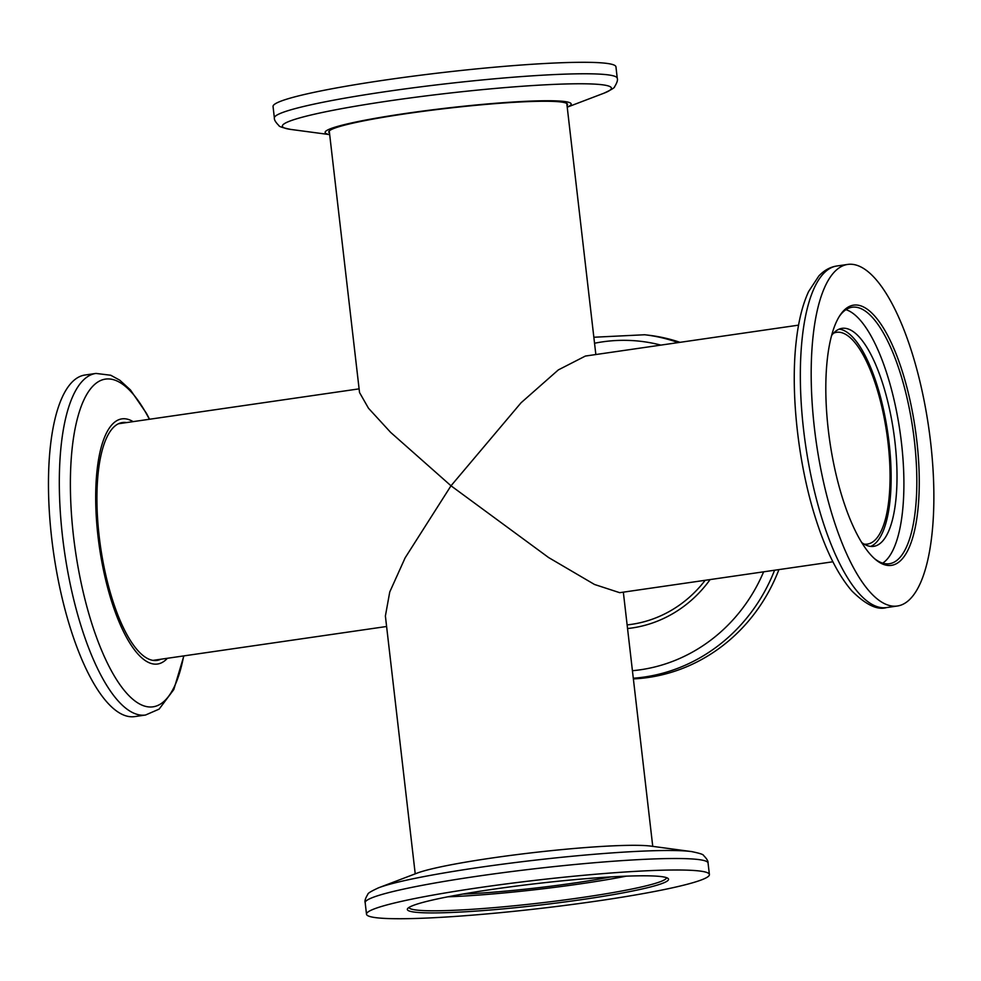 <?xml version="1.0" encoding="UTF-8"?>
<svg xmlns="http://www.w3.org/2000/svg" width="981" height="981" viewBox="0 0 981 981"><rect width="100%" height="100%" fill="white"/><g stroke="black" fill="none" stroke-linecap="round" stroke-linejoin="round"><path stroke-width="1.47" d="M833.494 333.221A107.003 35.157 -98.3 0 1 836.646 332.301A107.003 35.157 -98.3 0 1 888.001 442.431A107.003 35.157 -98.3 0 1 867.351 544.099A107.003 35.157 -98.3 0 1 864.077 544.112M329.26 130.964L359.524 392.51L368.488 408.243L390.597 432.339L451.002 485.791L521.058 402.774L558.324 369.911L585.387 356.054L798.571 325.14M832.881 561.782L619.698 592.683L594.498 584.468L548.6 557.539L451.002 485.791L405.128 557.858L389.751 591.984L385.386 615.994L415.221 873.85M567.03 105.482A120.185 9.92 173.4 0 0 567.533 104.403A120.185 9.92 173.4 0 0 485.534 104.44A120.185 9.92 173.4 0 0 352.853 123.152A120.185 9.92 173.4 0 0 328.758 132.03A120.185 9.92 173.4 0 0 329.493 132.975M567.214 107.137A123.876 10.227 173.4 0 0 501.769 102.797A123.876 10.227 173.4 0 0 349.935 123.312A123.876 10.227 173.4 0 0 329.69 134.618L290.891 129.443C282.92 127.824 278.923 126.537 278.911 125.58C275.636 122.306 274.116 119.768 274.373 117.99A172.595 14.237 -6.6 0 1 308.978 105.237A172.595 14.237 -6.6 0 1 499.513 78.357A172.595 14.237 -6.6 0 1 617.27 78.308C617.932 79.988 617.037 82.796 614.596 86.745C614.793 87.677 611.2 89.835 603.818 93.244A165.617 13.66 173.4 0 0 522.199 86.267A165.617 13.66 173.4 0 0 315.551 113.955A165.617 13.66 173.4 0 0 290.891 129.443M617.27 78.308L615.945 66.818A172.595 14.237 173.4 0 0 498.189 66.88A172.595 14.237 173.4 0 0 307.654 93.747A172.595 14.237 173.4 0 0 273.049 106.5L274.373 117.99M126.549 422.578A120.185 39.485 81.7 0 0 122.466 422.541A120.185 39.485 81.7 0 0 113.391 602.579A120.185 39.485 81.7 0 0 156.96 660.421A120.185 39.485 81.7 0 0 160.859 659.22M133.097 421.634A123.876 40.699 81.7 0 0 97.131 469.715A123.876 40.699 81.7 0 0 112.594 604.455A123.876 40.699 81.7 0 0 167.408 658.276M95.991 373.43L85.151 375A172.595 56.702 81.7 0 0 72.116 633.542A172.595 56.702 81.7 0 0 134.679 716.608L145.531 715.026A172.595 56.702 -98.3 0 1 82.968 631.972A172.595 56.702 -98.3 0 1 95.991 373.43L110.755 375.245L119.756 380.174L130.436 389.935L146.439 413.308L149.566 419.243M568.134 880.264A131.479 10.852 -6.6 0 1 668.012 878.412A131.479 10.852 -6.6 0 1 507.766 908.455A131.479 10.852 -6.6 0 1 407.679 908.529A131.479 10.852 -6.6 0 1 568.134 880.264M409.003 907.437A129.602 10.693 173.4 0 0 507.974 906.395A129.602 10.693 173.4 0 0 666.479 877.652M462.922 894.047A110.142 9.087 173.4 0 0 510.868 890.638A110.142 9.087 173.4 0 0 610.918 876.916M378.09 887.989A165.617 13.66 -6.6 0 1 378.629 887.78L416.913 873.2A123.876 10.227 -6.6 0 1 562.738 849.521A123.876 10.227 -6.6 0 1 650.955 846.125L691.556 851.582A165.617 13.66 -6.6 0 1 692.132 851.655M498.323 912.87A172.595 14.237 -6.6 0 1 366.502 914.206A172.595 14.237 -6.6 0 1 577.576 875.861A172.595 14.237 -6.6 0 1 709.398 874.525A172.595 14.237 -6.6 0 1 498.323 912.87M626.246 876.168A129.602 10.693 -6.6 0 1 506.392 892.722A129.602 10.693 -6.6 0 1 447.839 896.818M827.265 359.684A131.479 43.201 -98.3 0 1 839.969 315.379A131.479 43.201 -98.3 0 1 895.96 353.565A131.479 43.201 -98.3 0 1 917.799 510.758A131.479 43.201 -98.3 0 1 875.346 559.378A131.479 43.201 -98.3 0 1 827.265 359.684M874.439 558.581A129.602 42.575 81.7 0 0 889.362 563.732A129.602 42.575 81.7 0 0 915.383 509.936A129.602 42.575 81.7 0 0 900.546 373.933A129.602 42.575 81.7 0 0 852.17 307.225A129.602 42.575 81.7 0 0 839.331 316.397M839.172 329.138A110.142 36.187 -98.3 0 1 878.498 389.862A110.142 36.187 -98.3 0 1 889.914 501.475A110.142 36.187 -98.3 0 1 870.687 546.405M861.625 542.468A110.142 36.187 81.7 0 0 873.666 546.356A110.142 36.187 81.7 0 0 895.788 500.629A110.142 36.187 81.7 0 0 883.17 385.043A110.142 36.187 81.7 0 0 842.054 328.341A110.142 36.187 81.7 0 0 831.606 335.49M931.95 534.375A172.595 56.702 -98.3 0 1 897.296 606.025A172.595 56.702 -98.3 0 1 832.881 517.183A172.595 56.702 -98.3 0 1 813.102 336.066A172.595 56.702 -98.3 0 1 847.756 264.416A172.595 56.702 -98.3 0 1 912.171 353.258A172.595 56.702 -98.3 0 1 931.95 534.375M845.941 309.665A129.602 42.575 -98.3 0 1 902.483 511.812A129.602 42.575 -98.3 0 1 882.692 563.155M627.129 624.897A120.185 113.085 -83.3 0 0 705.18 580.298M680.029 342.332A172.595 162.38 -83.3 0 0 648.588 335.22L644.689 334.754A172.595 162.38 96.7 0 1 678.202 342.59M633.37 678.913A172.595 162.38 -83.3 0 0 778.914 569.605M627.546 628.539A123.876 116.543 -83.3 0 0 710.097 579.587M149.37 419.279A165.617 54.409 81.7 0 0 77.781 417.133A165.617 54.409 81.7 0 0 92.999 627.19A165.617 54.409 81.7 0 0 183.68 655.909M378.629 887.78A165.617 13.66 -6.6 0 1 573.603 856.119A165.617 13.66 -6.6 0 1 691.556 851.582C699.527 853.2 703.524 854.488 703.536 855.444C706.811 858.718 708.319 861.257 708.061 863.035A172.595 14.237 173.4 0 0 576.239 864.371A172.595 14.237 173.4 0 0 365.177 902.716C364.515 901.036 365.41 898.228 367.85 894.28C367.642 893.348 371.247 891.177 378.629 887.78M802.262 337.636A172.595 56.702 81.7 0 0 822.029 518.765A172.595 56.702 81.7 0 0 886.444 607.595C877.394 610.329 865.88 604.799 851.925 590.991C837.97 574.854 825.928 550.832 815.787 518.924C798.276 464.516 790.306 393.099 796.143 342.026C798.362 321.498 802.519 304.662 808.626 291.504L818.89 275.906C824.298 270.241 830.306 266.942 836.916 265.986A172.595 56.702 81.7 0 0 802.262 337.636M660.851 345.104A165.617 155.82 -83.3 0 0 594.535 343.24M774.585 570.231A172.595 162.38 96.7 0 1 633.297 678.227M632.426 670.71A165.617 155.82 -83.3 0 0 763.623 571.825M118.566 423.743L359.107 388.856M152.889 660.385L386.6 626.491M623.34 592.168L652.745 846.358M566.797 103.471L595.847 354.533M567.226 107.174L603.818 93.244M183.876 655.884L173.809 689.533L159.13 709.116L145.531 715.026M366.502 914.206L365.177 902.716M709.398 874.525L708.061 863.035M897.296 606.025L886.444 607.595M847.756 264.416L836.916 265.986M644.689 334.754L593.836 337.243"/></g></svg>

